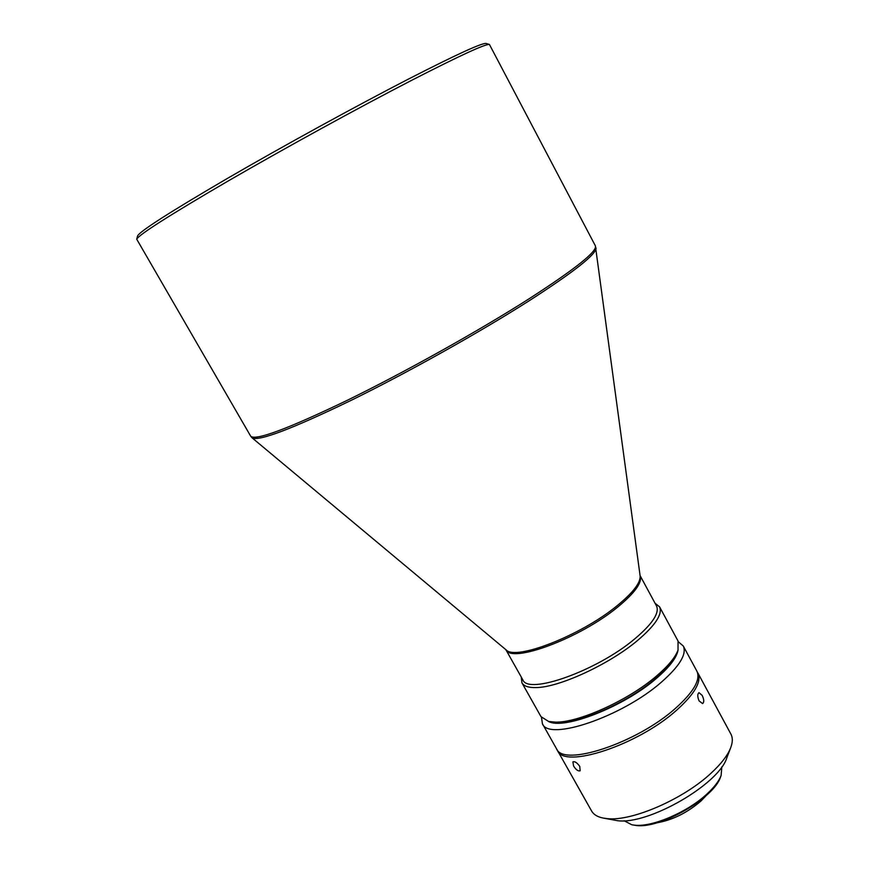 <?xml version="1.0" encoding="UTF-8"?>
<svg xmlns="http://www.w3.org/2000/svg" width="869" height="869" viewBox="0 0 869 869"><rect width="100%" height="100%" fill="white"/><g stroke="black" fill="none" stroke-linecap="round" stroke-linejoin="round"><path stroke-width="1.3" d="M579.753 766.436C577.157 762.743 574.876 761.211 572.91 761.841L573.551 765.98C575.984 769.804 578.189 771.4 580.166 770.77L579.753 766.436M699.111 700.946L702.597 703.586C704.248 702.239 704.118 699.512 702.174 695.396L698.98 692.658C697.34 694.005 697.383 696.764 699.111 700.946M557.083 749.643L557.55 750.61C564.198 769.239 638.031 745.059 676.658 710.169C694.7 693.918 701.794 681.568 697.937 673.106L697.372 672.204M697.937 673.106L730.927 734.131C732.828 737.683 732.763 742.18 730.731 747.612C727.722 755.357 721.161 763.884 711.048 773.204C683.414 799.132 632.132 821.401 607.464 818.641L603.119 818.055C597.438 816.882 593.603 814.546 591.615 811.027L557.55 750.61M730.731 747.612L726.853 757.768C718.935 784.24 648.491 824.942 617.674 820.716L603.119 818.055M721.835 766.827L721.107 775.528C718.935 781.101 714.34 787.151 707.301 793.69C688.063 811.863 652.652 827.19 634.967 825.213L631.872 824.79L624.127 820.77M721.107 775.528L720.531 777.038C714.177 797.84 660.57 828.809 636.466 825.517L631.872 824.79M541.506 717.457L542.43 723.779L556.508 748.752C563.123 767.316 636.944 743.093 675.593 708.235C693.658 691.996 700.772 679.667 696.927 671.237L683.295 646.025L678.439 641.865M542.43 723.779C548.589 741.572 622.313 716.643 661.374 682.176C679.623 666.132 686.934 654.075 683.295 646.025M548.437 721.422C563.655 730.308 624.051 706.66 656.421 678.385C669.651 666.979 676.875 657.464 678.102 649.838M706.247 795.504L701.066 800.925C687.227 812.819 672.432 820.13 656.692 822.856M521.27 677.06L521.921 682.817L540.985 716.653L548.654 721.466L551.467 722.096C570.129 727.549 625.919 704.357 656.204 677.994C667.468 668.348 674.42 659.94 677.06 652.771L678.026 650.055L678.037 641.007L659.56 606.834L655.041 603.205M548.654 721.466L555.497 722.128C578.667 722.78 628.635 700.142 656.551 675.984C668.163 666.056 675.322 657.409 678.026 650.055M521.921 682.817C523.855 686.173 528.58 687.759 536.086 687.575C558.93 687.498 608.984 664.481 637.292 640.703C655.345 625.376 662.775 614.09 659.56 606.834M505.845 649.654L522.801 679.786C527.939 695.33 597.285 670.683 634.815 638.824C652.402 623.953 659.636 612.993 656.529 605.965L640.073 575.56C642.604 582.219 635.098 592.767 617.544 607.203C579.829 638.346 511.113 663.829 505.856 649.664M411.765 80.263C459.799 55.616 485.695 43.689 489.443 44.482L595.384 245.851C597.524 251.239 575.408 268.901 529.025 298.827C478.689 330.904 404.824 372.171 347.079 400.403C287.4 429.08 255.258 440.996 250.663 436.151L136.715 239.192C139.062 234.597 169.357 215.295 227.613 181.306C284.185 148.501 358.528 107.723 411.765 80.263M136.715 239.192L137.606 235.879C139.974 231.197 169.911 212.036 227.406 178.417C283.251 145.992 356.594 105.779 409.19 78.699C456.67 54.399 482.328 42.657 486.162 43.472L489.443 44.482M596.058 247.98C596.406 254.172 574.29 271.66 529.688 300.435C480.285 331.969 408.126 372.356 350.88 400.479C291.615 429.09 258.69 441.55 252.108 437.857L506.095 649.86C515.415 660.983 580.981 635.467 616.968 605.834C632.947 592.777 640.659 582.795 640.116 575.875L595.384 245.851M252.108 437.857L250.663 436.151"/></g></svg>
